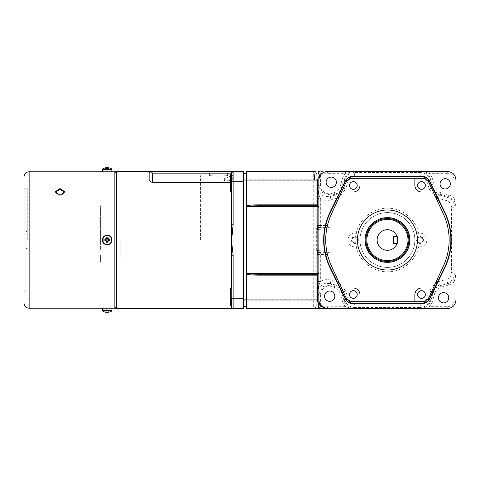 <?xml version="1.0" encoding="UTF-8"?>
<svg xmlns="http://www.w3.org/2000/svg" width="480" height="480" viewBox="0 0 480 480"><rect width="100%" height="100%" fill="white"/><g stroke="black" fill="none" stroke-linecap="round" stroke-linejoin="round"><path stroke-width="0.36" stroke-dasharray="2.4 1.8" d="M440.046 183.828A5.142 5.142 0 0 0 445.188 188.97A5.142 5.142 0 0 0 450.33 183.828A5.142 5.142 0 0 0 445.188 178.68A5.142 5.142 0 0 0 440.046 183.828M438.462 297.762A5.142 5.142 0 0 0 443.604 302.904A5.142 5.142 0 0 0 448.746 297.762A5.142 5.142 0 0 0 443.604 292.614A5.142 5.142 0 0 0 438.462 297.762M326.112 182.238A5.142 5.142 0 0 0 331.254 187.386A5.142 5.142 0 0 0 336.396 182.238A5.142 5.142 0 0 0 331.254 177.096A5.142 5.142 0 0 0 326.112 182.238M324.528 296.172A5.142 5.142 0 0 0 329.67 301.32A5.142 5.142 0 0 0 334.812 296.172A5.142 5.142 0 0 0 329.67 291.03A5.142 5.142 0 0 0 324.528 296.172M416.628 232.602L416.4 232.104A30.03 30.03 0 0 0 358.458 232.104L358.23 232.602A30.12 30.12 0 0 1 416.628 232.602L418.548 233.298A6.858 6.858 0 0 1 426.858 240A6.858 6.858 0 0 0 418.446 233.322A1.716 1.716 0 0 1 416.4 232.104A30.03 30.03 0 0 0 358.458 232.104A1.716 1.716 0 0 1 356.412 233.322A6.858 6.858 0 0 0 348 240A6.858 6.858 0 0 0 356.412 246.678A1.716 1.716 0 0 1 358.458 247.896A30.03 30.03 0 0 0 416.4 247.896A1.716 1.716 0 0 1 418.446 246.678A6.858 6.858 0 0 0 426.858 240A6.858 6.858 0 0 1 418.548 246.702L416.628 247.398A30.12 30.12 0 0 1 358.23 247.398L358.458 247.896A30.03 30.03 0 0 0 416.4 247.896L416.628 247.398M423.474 240A3.474 3.474 0 0 1 420 243.474A3.474 3.474 0 0 1 416.526 240A3.474 3.474 0 0 1 420 236.526A3.474 3.474 0 0 1 423.474 240M422.826 240A2.826 2.826 0 0 1 420 242.826A2.826 2.826 0 0 1 417.174 240A2.826 2.826 0 0 1 420 237.174A2.826 2.826 0 0 1 422.826 240A2.826 2.826 0 0 1 420 242.826A2.826 2.826 0 0 1 417.174 240A2.826 2.826 0 0 1 420 237.174A2.826 2.826 0 0 1 422.826 240M358.326 240A3.474 3.474 0 0 1 354.858 243.474A3.474 3.474 0 0 1 351.384 240A3.474 3.474 0 0 1 354.858 236.526A3.474 3.474 0 0 1 358.326 240M357.684 240A2.826 2.826 0 0 1 354.858 242.826A2.826 2.826 0 0 1 352.026 240A2.826 2.826 0 0 1 354.858 237.174A2.826 2.826 0 0 1 357.684 240A2.826 2.826 0 0 1 354.858 242.826A2.826 2.826 0 0 1 352.026 240A2.826 2.826 0 0 1 354.858 237.174A2.826 2.826 0 0 1 357.684 240M365.142 240A22.284 22.284 0 0 0 387.426 262.284A22.284 22.284 0 0 0 409.716 240A22.284 22.284 0 0 1 387.426 262.284A22.284 22.284 0 0 1 365.142 240A22.284 22.284 0 0 1 387.426 217.716A22.284 22.284 0 0 1 409.716 240A22.284 22.284 0 0 0 387.426 217.716A22.284 22.284 0 0 0 365.142 240A22.284 22.284 0 0 0 387.426 262.284A22.284 22.284 0 0 0 409.716 240A22.284 22.284 0 0 0 387.426 217.716A22.284 22.284 0 0 0 365.142 240M324 240A63.426 63.426 0 0 1 330.414 212.208L345.438 181.386A8.574 8.574 0 0 1 353.142 176.574L421.716 176.574A8.574 8.574 0 0 1 429.42 181.386L444.444 212.208A63.426 63.426 0 0 1 444.444 267.792L429.42 298.614A8.574 8.574 0 0 1 421.716 303.426L353.142 303.426A8.574 8.574 0 0 1 345.438 298.614L330.414 267.792A63.426 63.426 0 0 1 324 240M358.23 247.398L356.304 246.702A6.858 6.858 0 0 1 348 240A6.858 6.858 0 0 1 356.304 233.298L358.23 232.602M440.634 192.66L448.842 195.024L448.368 196.674L440.154 194.31C436.614 193.164 434.268 190.818 433.122 187.272L434.766 186.798C435.75 189.726 437.706 191.682 440.634 192.66L440.154 194.31L439.428 195.036L447.468 197.352L448.368 196.674C453.036 198.318 455.52 201.612 455.808 206.556L454.122 198.192L455.838 198.192L455.808 206.556L454.908 207.234C454.62 202.29 452.142 198.996 447.468 197.352L446.52 200.646L437.526 198.012M434.556 191.928L439.428 195.036L438.48 198.33M456 180L455.838 180.162C455.328 174.96 452.472 172.104 447.264 171.594L447.426 171.426M455.838 198.192L455.838 180.162L454.122 180.162C454.398 176.892 450.81 172.992 447.264 173.31L447.264 171.594L420.87 171.624C425.814 171.912 429.108 174.39 430.752 179.058L430.08 179.958C428.436 175.29 425.136 172.812 420.198 172.518L420.87 171.624L425.076 172.098L429.24 173.31L429.24 171.594M318.858 192.516L323.862 196.356L330.162 196.548L331.116 199.842C327.336 200.868 323.742 200.406 320.34 198.474L318.858 198.474M317.34 198.474L316.914 198.474L317.028 186.666L317.34 189.162M317.142 226.404A1.716 1.71 -153.4 0 1 316.914 225.546L317.142 225.534M318.858 225.504L320.34 225.486L320.34 227.202L318.63 227.262M325.68 225.486L320.34 225.486L320.34 198.474L318.858 194.682M317.34 189.864L317.028 186.666L317.34 186.42M334.224 287.34L334.698 285.69C338.244 286.836 340.59 289.182 341.736 292.728L344.1 300.942L344.778 300.042C346.422 304.71 349.716 307.188 354.66 307.482L353.988 308.376C349.044 308.088 345.75 305.61 344.1 300.942L342.456 301.416L340.092 293.202C339.108 290.274 337.152 288.318 334.224 287.34L331.488 286.548C326.526 284.76 320.274 289.32 320.544 294.786L318.858 294.786M318.828 304.458L318.828 305.112C318.888 306.912 317.742 308.052 315.396 308.538L319.446 307.11A1.716 0.57 90 0 1 318.882 308.544L246.516 308.556M318.858 294.018L322.968 286.536L331.962 284.904L331.488 286.548M320.436 306.15L320.25 306.822L319.446 307.11M322.188 306.786L345.618 306.69L349.782 307.902L353.988 308.376L319.008 308.556M342.456 301.416C343.098 303.516 344.154 305.28 345.618 306.69L345.618 308.406M321.342 306.804L320.25 306.822L320.274 308.532M326.172 308.478L327.426 308.574M325.296 308.304L327.426 308.472C323.802 308.436 321.156 306.69 319.5 303.24L318.858 300M327.342 171.528L325.326 171.69M327.426 171.426L322.788 172.848L319.314 177.27L318.858 180.018L318.858 299.982M259.248 274.284L317.142 274.284M327.426 171.528L320.274 171.468L320.25 173.178L315.396 171.462C317.742 171.948 318.888 173.088 318.828 174.888L316.764 175.098A3.426 3.426 84.3 0 0 313.332 171.666L313.242 180.24L246.516 180.222L246.516 308.346M318.858 185.214L320.544 185.214C320.196 190.476 326.304 195.222 331.488 193.452L331.962 195.096L322.968 193.464L318.858 185.982M340.092 186.798L342.456 178.584L344.1 179.058C345.75 174.39 349.044 171.912 353.988 171.624L354.66 172.518C349.716 172.812 346.422 175.29 344.778 179.958L344.1 179.058L341.736 187.272C340.59 190.818 338.244 193.164 334.698 194.31L334.224 192.66C337.158 191.676 339.108 189.726 340.092 186.798L342.294 187.83M337.332 198.012L336.378 198.33L335.424 195.036L330.162 196.548L331.962 195.096L334.698 194.31L335.424 195.036L340.296 191.928M353.988 171.624L345.618 173.31L345.618 171.594L353.988 171.624M331.488 193.452L334.224 192.66M320.274 171.468L315.57 171.444M246.516 171.444L246.516 180.222M246.516 299.778L313.242 299.76L313.332 308.334A3.426 3.426 95.7 0 0 316.764 304.902L319.344 305.112M243.426 180.312L243.426 306.858L243.426 173.142L243.426 180.312L246.516 180.312L246.516 173.142L246.516 180M246.516 300L246.516 180.312M246.516 180.018L246.516 299.982M317.142 228.654A1.716 1.02 -179.3 0 1 316.674 227.964L316.674 252.036A1.716 1.02 -0.7 0 1 317.142 251.346M326.904 225.486C329.472 225.666 330.9 226.782 331.2 228.846L329.862 228.846C329.754 227.838 328.77 227.292 326.904 227.202M317.184 251.322L317.184 228.678M317.142 253.062A1.716 1.71 153.4 0 0 316.758 254.142L316.764 304.902M326.904 252.798C328.74 252.72 329.724 252.174 329.862 251.154L331.2 251.154C330.984 253.146 329.55 254.262 326.904 254.514M316.764 175.098L316.758 225.858A1.716 1.71 26.6 0 0 317.142 226.938M434.556 288.072L439.428 284.964L447.468 282.648C452.142 281.004 454.62 277.71 454.908 272.766L451.482 272.766L451.482 207.234L454.908 207.234L454.908 272.766L455.808 273.444C455.52 278.388 453.036 281.682 448.368 283.326L447.468 282.648L446.52 279.354C449.574 278.304 451.224 276.108 451.482 272.766M434.766 293.202L432.402 301.416L430.752 300.942C429.108 305.61 425.814 308.088 420.87 308.376L429.24 306.69L429.24 308.406L420.87 308.376L420.198 307.482C425.142 307.188 428.436 304.71 430.08 300.042L430.752 300.942L433.122 292.728C434.268 289.182 436.614 286.836 440.154 285.69L448.368 283.326L448.842 284.976L440.634 287.34C437.7 288.324 435.744 290.274 434.766 293.202L432.558 292.17M447.426 308.574L447.264 308.406C452.472 307.896 455.328 305.04 455.838 299.838L454.122 299.838L454.122 281.808L455.328 277.65L455.808 273.444L456 300M429.24 308.406L447.264 308.406L447.264 306.69C450.534 306.966 454.434 303.378 454.122 299.838M318.858 180L318.882 179.376M340.296 288.072L335.424 284.964L334.698 285.69L331.962 284.904L330.162 283.452L323.862 283.644L318.858 287.484M317.34 290.838L317.028 293.334L317.34 290.136M318.858 285.318L320.34 281.526C323.742 279.594 327.336 279.132 331.116 280.158L337.332 281.988M317.34 293.58L317.028 293.334L316.914 281.526L317.34 281.526M318.858 281.526L320.34 281.526L320.34 254.514L318.858 254.496M317.142 254.466L316.914 254.454A1.716 1.71 -26.6 0 1 317.142 253.596M318.63 252.738L320.34 252.798L320.34 254.514L325.68 254.514M448.842 284.976C450.948 284.328 452.706 283.272 454.122 281.808L455.838 281.808M410.004 240A22.572 22.572 0 0 1 387.426 262.572A22.572 22.572 0 0 1 364.854 240A22.572 22.572 0 0 0 387.426 262.572A22.572 22.572 0 0 0 410.004 240A22.572 22.572 0 0 0 387.426 217.428A22.572 22.572 0 0 0 364.854 240A22.572 22.572 0 0 1 387.426 217.428A22.572 22.572 0 0 1 410.004 240M387.426 250.284A10.284 10.284 0 0 0 397.128 243.426L393.426 243.426L393.426 236.574L397.128 236.574A10.284 10.284 0 0 0 377.142 240A10.284 10.284 0 0 0 387.426 250.284M387.426 260.574A20.574 20.574 0 0 0 408 240A20.574 20.574 0 0 0 387.426 219.426A20.574 20.574 0 0 0 366.858 240A20.574 20.574 0 0 0 387.426 260.574A20.574 20.574 0 0 0 408 240A20.574 20.574 0 0 0 387.426 219.426A20.574 20.574 0 0 0 366.858 240A20.574 20.574 0 0 0 387.426 260.574A20.574 20.574 0 0 0 408 240A20.574 20.574 0 0 0 387.426 219.426A20.574 20.574 0 0 0 366.858 240A20.574 20.574 0 0 0 387.426 260.574M349.5 294.516A3.858 3.858 0 0 1 353.358 290.658A3.858 3.858 0 0 1 357.216 294.516A3.858 3.858 0 0 1 353.358 298.374A3.858 3.858 0 0 1 349.5 294.516M425.358 294.516A3.858 3.858 0 0 0 421.5 290.658A3.858 3.858 0 0 0 417.642 294.516A3.858 3.858 0 0 0 421.5 298.374A3.858 3.858 0 0 0 425.358 294.516M417.642 185.484A3.858 3.858 0 0 1 421.5 181.626A3.858 3.858 0 0 1 425.358 185.484A3.858 3.858 0 0 1 421.5 189.342A3.858 3.858 0 0 1 417.642 185.484M357.216 185.484A3.858 3.858 0 0 0 353.358 181.626A3.858 3.858 0 0 0 349.5 185.484A3.858 3.858 0 0 0 353.358 189.342A3.858 3.858 0 0 0 357.216 185.484M331.35 265.758A61.716 61.716 0 0 1 331.35 214.242M357.426 240A30 30 0 0 0 387.426 270A30 30 0 0 0 417.426 240A30 30 0 0 0 387.426 210A30 30 0 0 0 357.426 240M360 178.284L360 185.142A6.858 6.858 0 0 1 353.142 192L341.562 192M414.858 178.284L414.858 185.142A6.858 6.858 0 0 0 421.716 192L433.296 192M429.288 296.718L443.508 265.758A61.716 61.716 0 0 0 443.508 214.242L429.288 183.282M414.858 301.716L414.858 294.858A6.858 6.858 0 0 1 421.716 288L433.296 288M360 301.716L360 294.858A6.858 6.858 0 0 0 353.142 288L341.562 288M360 240A27.426 27.426 0 0 1 387.426 212.574A27.426 27.426 0 0 1 414.858 240A27.426 27.426 0 0 0 387.426 212.574A27.426 27.426 0 0 0 360 240A27.426 27.426 0 0 0 387.426 267.426A27.426 27.426 0 0 0 414.858 240A27.426 27.426 0 0 1 387.426 267.426A27.426 27.426 0 0 1 360 240M234.858 240L234.858 179.826L234.858 240M224.574 178.578L224.574 181.206L224.574 178.578L231.426 175.812C233.142 175.458 233.142 175.458 231.426 175.812C233.142 175.458 233.142 175.458 231.426 175.812L224.574 178.578M224.574 181.206C235.248 179.508 235.248 179.508 224.574 181.206C235.248 179.508 235.248 179.508 224.574 181.206M218.574 171.426L227.574 171.426L218.574 171.426M218.574 176.172C230.184 175.488 230.184 175.488 218.574 176.172C230.184 175.488 230.184 175.488 218.574 176.172C206.958 175.488 206.958 175.488 218.574 176.172C206.958 175.488 206.958 175.488 218.574 176.172M230.226 182.73L231.426 182.73L231.426 173.142L233.142 171.426L149.142 171.426L149.142 180.618L149.142 173.142L149.142 180.618L152.574 182.73L231.426 182.73L231.426 191.598L231.426 174.456L231.426 255.234L233.142 255.234L233.142 298.284L243.426 298.284L243.426 308.574L233.142 308.574A1.716 1.716 0 0 1 231.426 306.858L231.426 308.574L232.146 308.574M149.142 173.142A1.716 1.716 0 0 1 150.858 171.426L149.142 173.142A1.716 1.716 0 0 1 150.858 171.426L152.574 173.142L231.426 173.142L231.426 181.716L233.142 181.716L233.142 171.426A1.716 1.716 0 0 0 231.426 173.142L231.426 224.766L233.142 224.766L233.142 181.716L243.426 181.716L243.426 298.284M231.426 191.598L231.426 183.03L231.426 191.598L230.226 191.598L230.226 174.456L230.226 188.172L230.226 174.456L231.426 174.456L231.426 183.03L231.426 174.456M243.426 183.03L243.426 177.882L243.426 183.03M243.426 296.97L243.426 302.118L243.426 296.97M231.426 305.544L231.426 296.97L231.426 305.544L230.226 305.544L230.226 288.402L230.226 302.118L230.226 288.402L231.426 288.402L231.426 306.858A1.716 1.716 0 0 0 233.142 308.574L233.142 298.284L231.426 298.284L231.426 306.858A1.716 1.716 0 0 0 233.142 308.574A1.716 1.716 0 0 1 231.426 306.858L231.426 288.402M114.858 171.774L114.858 308.226M243.426 171.426L243.426 181.716M232.584 308.574L233.016 308.574M230.226 296.97L230.226 291.828L230.226 296.97M243.426 291.828L230.226 291.828L243.426 291.828L243.426 299.382L243.426 180.618L243.426 188.172L230.226 188.172L243.426 188.172M232.83 230.1L233.142 224.766M152.574 182.73L152.574 173.142M100.626 240C100.626 236.64 100.626 236.64 100.626 240C100.626 243.36 100.626 243.36 100.626 240C100.626 236.64 100.626 236.64 100.626 240C100.626 243.36 100.626 243.36 100.626 240C100.626 226.788 100.626 226.788 100.626 240C100.626 253.212 100.626 253.212 100.626 240L100.626 205.716L100.626 240M100.626 258.786C100.626 254.166 100.626 254.166 100.626 258.786C100.626 263.412 100.626 263.412 100.626 258.786C100.626 254.166 100.626 254.166 100.626 258.786C100.626 263.412 100.626 263.412 100.626 258.786M100.626 221.214C100.626 216.588 100.626 216.588 100.626 221.214C100.626 225.834 100.626 225.834 100.626 221.214C100.626 216.588 100.626 216.588 100.626 221.214C100.626 225.834 100.626 225.834 100.626 221.214M120.858 240L120.858 258.858L120.858 240M108.858 240.636L108.858 239.364M200.574 240L200.574 175.716L200.574 240M108.858 240C108.858 232.29 108.858 232.29 108.858 240C108.858 247.71 108.858 247.71 108.858 240M103.734 171.822L104.412 171.864M104.436 171.864L105 171.894M109.896 171.864L110.346 171.84M110.934 171.792L102.342 171.774M111 240L111 239.142C111.24 234.174 103.05 234.156 103.284 239.142L103.284 240L103.284 239.142C103.044 234.174 111.234 234.162 111 239.142L111 240.858C111.24 245.826 103.05 245.844 103.284 240.858C103.044 245.826 111.234 245.838 111 240.858C111.24 245.826 103.05 245.838 103.284 240.858L103.284 239.142C103.044 234.168 111.24 234.168 111 239.142C111.24 234.174 103.05 234.162 103.284 239.142L103.284 240.858C103.044 245.832 111.24 245.832 111 240.858L111 240M55.338 192.24L55.284 192.726L60 196.176L64.716 192.726L64.662 192.24M103.284 306.852L111 306.852L103.284 306.852M29.142 171.774L29.142 308.226M24 176.916L24 303.084M25.884 240L25.884 290.574L25.884 240M27.258 240L27.258 188.058L27.258 240M114.858 240L114.858 173.142L114.858 240M103.284 173.148L111 173.148L103.284 173.148M109.854 308.136L108.612 308.082M103.734 308.178L103.338 308.214M103.284 308.226L111.942 308.226M105.384 235.764A4.584 4.584 0 0 1 111.378 241.752A4.584 4.584 0 0 1 105.39 244.236A4.584 4.584 0 0 1 104.928 235.986M107.796 240.954A1.158 1.158 0 0 1 107.778 240.966L108.972 241.44A8.406 3.75 112.4 0 0 109.224 240.858A8.406 3.75 112.4 0 0 109.452 240.27L108.858 240.024M107.778 237.828A8.406 3.75 22.4 0 1 108.582 238.17L108.096 239.346A1.158 1.158 0 0 1 108.114 239.364M106.926 238.866L107.412 237.69M106.488 239.046A1.158 1.158 0 0 1 106.506 239.034L105.318 238.56A8.406 3.75 -67.6 0 0 105.066 239.142A8.406 3.75 -67.6 0 0 104.97 239.364M105.312 244.434A4.8 4.8 0 0 1 102.708 238.17A4.8 4.8 0 0 1 108.978 235.566A4.8 4.8 0 0 1 111.582 241.83A4.8 4.8 0 0 1 105.312 244.434A4.8 4.8 0 0 1 102.708 238.17A4.8 4.8 0 0 1 108.978 235.566A4.8 4.8 0 0 1 111.582 241.83A4.8 4.8 0 0 1 105.312 244.434A4.8 4.8 0 0 0 111.582 241.83A4.8 4.8 0 0 0 108.978 235.566M108.582 238.17L108.096 239.346M106.506 242.172A8.406 3.75 -157.6 0 1 105.702 241.83L106.188 240.654A1.158 1.158 0 0 1 106.176 240.636M105.702 312.018L106.23 311.016L106.194 312.042M108.096 312.222L108.06 311.016L108.582 312.018A8.55 3.264 -90 0 1 108.312 312.18M111.378 311.016L111.726 311.016M108.582 312.018A8.406 6.954 37.4 0 1 107.412 312.018A8.55 3.264 90 0 1 107.142 312.18M104.832 312.018A8.406 2.874 -61.7 0 0 105.066 312.042A8.406 2.874 -61.7 0 0 105.318 312.018A8.55 7.902 -90 0 0 106.188 312.222M108.048 310.62L108 309.342L108.318 310.62M106.242 310.62L106.284 309.342L105.966 310.62M106.284 309.342L106.008 312.264M102.342 310.62L111.942 310.62M111.942 240A4.8 4.8 0 0 0 107.142 235.2A4.8 4.8 0 0 0 102.342 240A4.8 4.8 0 0 0 107.142 244.8A4.8 4.8 0 0 0 111.942 240M111.726 168.984L102.558 168.984M108.312 167.82A8.55 7.902 90 0 1 108.972 167.982A8.406 2.874 118.3 0 1 109.224 167.958A8.406 2.874 118.3 0 1 109.452 167.982M107.796 167.736L107.556 170.658L108.972 167.982M104.832 167.982L106.242 170.658L106.008 167.736M106.488 167.736L106.728 170.658L105.318 167.982M107.412 167.982L106.902 170.658L108.072 170.658L108.582 167.982M107.142 167.82A8.55 3.264 -90 0 0 106.872 167.982A8.406 6.954 -142.6 0 0 105.702 167.982A8.55 3.264 90 0 1 106.008 167.802M356.304 233.298C357.588 223.596 369.072 208.074 387.426 208.164C405.786 208.074 417.27 223.596 418.548 233.298M418.548 246.702C417.27 256.404 405.786 271.926 387.426 271.836C369.072 271.926 357.588 256.404 356.304 246.702M447.264 173.31L429.24 173.31C430.704 174.72 431.76 176.484 432.402 178.584L430.752 179.058L433.122 187.272L432.558 187.83M432.402 178.584L434.766 186.798M428.802 180.324L430.08 179.958L432.036 186.762M448.842 195.024C450.684 195.48 452.442 196.536 454.122 198.192L454.122 180.162M316.914 198.474L316.758 225.858M342.294 292.17L340.092 293.202M320.544 294.786L320.544 305.1M327.426 308.472L327.426 306.69M316.674 180.24L313.242 180.24L313.242 299.76L316.674 299.76M246.516 171.654L315.396 171.462M345.618 171.594L327.426 171.594L327.426 173.31L320.25 173.178L320.544 174.888L318.828 174.888L318.828 180.018M320.544 174.888L320.544 185.214M342.816 186.762L344.778 179.958L346.05 180.324M342.456 178.584C342.906 176.748 343.962 174.984 345.618 173.31L327.426 173.31M246.516 299.688L243.426 299.688M243.426 173.46L246.516 173.46M246.516 306.54L243.426 306.54M318.858 227.55L325.29 227.274M318.858 229.326L324.948 229.056M326.706 228.978L329.862 228.846L329.862 251.154L326.706 251.022M318.858 250.674L324.948 250.944M325.29 252.726L318.858 252.45M331.2 228.846L331.2 251.154M320.34 227.202L325.302 227.202M336.378 198.33L331.116 199.842M343.29 188.238L345.756 188.946L339.192 197.166M348.504 179.796L348.072 180.906L347.382 180.708M348.072 180.906L345.756 188.946M354.66 175.95L354.66 172.518L420.198 172.518L420.198 175.95L354.66 175.95L351.474 176.736M427.476 180.708L426.786 180.906L426.354 179.79M423.384 176.736L420.198 175.95M431.568 188.238L429.102 188.946L426.786 180.906M435.666 197.166L429.102 188.946M451.482 207.234C451.314 204.012 449.664 201.816 446.52 200.646M437.526 281.988L438.48 281.67L440.634 287.34M431.568 291.762L429.102 291.054L435.666 282.834M438.48 281.67L446.52 279.354M432.402 301.416C431.952 303.252 430.896 305.016 429.24 306.69L447.264 306.69M420.198 304.05L420.198 307.482L354.66 307.482L354.66 304.05L420.198 304.05L423.384 303.264M346.05 299.676L344.778 300.042L342.816 293.238M336.378 281.67L335.424 284.964L330.162 283.452L331.116 280.158M316.758 254.142L316.914 281.526M325.302 252.798L320.34 252.798M426.354 300.204L429.102 291.054M339.192 282.834L345.756 291.054L348.504 300.21M351.474 303.264L354.66 304.05M343.29 291.762L345.756 291.054M347.382 299.292L348.072 299.094M426.786 299.094L427.476 299.292M428.802 299.676L430.08 300.042L432.036 293.238M116.574 308.574L116.574 171.426M24.858 240L24.858 188.574L24.858 240M25.026 240L25.026 291.426L25.026 240M111.942 169.38L102.342 169.38M327.342 308.472L326.178 308.478M327.366 171.528L326.448 171.57C325.938 171.888 326.172 170.85 321.918 173.478C320.088 175.5 319.218 176.766 319.314 177.27L319.314 177.27M232.716 179.826L232.716 175.542M227.574 175.542L227.574 171.426M230.226 302.118L243.426 302.118L230.226 302.118M230.226 177.882L243.426 177.882L230.226 177.882M209.574 175.542L209.574 171.426M108.858 258.858L120.858 258.858M108.858 221.142L120.858 221.142M55.284 192.726L55.284 191.754M114.858 306.858L111 306.858M103.284 306.858L29.142 306.858M25.884 189.426L24 187.716M25.884 290.574L24 292.284M27.258 242.142L25.884 242.142L27.258 242.142M27.258 248.574L25.884 248.574M27.258 231.426L25.884 231.426M27.258 237.858L25.884 237.858L27.258 237.858M114.858 173.142L111 173.142M103.284 173.142L29.142 173.142M64.716 192.726L64.716 191.754"/><path stroke-width="0.72" d="M440.046 183.828A5.142 5.142 0 0 0 445.188 188.97A5.142 5.142 0 0 0 450.33 183.828A5.142 5.142 0 0 0 445.188 178.68A5.142 5.142 0 0 0 440.046 183.828M438.462 297.762A5.142 5.142 0 0 0 443.604 302.904A5.142 5.142 0 0 0 448.746 297.762A5.142 5.142 0 0 0 443.604 292.614A5.142 5.142 0 0 0 438.462 297.762M326.112 182.238A5.142 5.142 0 0 0 331.254 187.386A5.142 5.142 0 0 0 336.396 182.238A5.142 5.142 0 0 0 331.254 177.096A5.142 5.142 0 0 0 326.112 182.238M324.528 296.172A5.142 5.142 0 0 0 329.67 301.32A5.142 5.142 0 0 0 334.812 296.172A5.142 5.142 0 0 0 329.67 291.03A5.142 5.142 0 0 0 324.528 296.172M324 240A63.426 63.426 0 0 1 330.414 212.208L345.438 181.386A8.574 8.574 0 0 1 353.142 176.574L421.716 176.574A8.574 8.574 0 0 1 429.42 181.386L444.444 212.208A63.426 63.426 0 0 1 444.444 267.792L429.42 298.614A8.574 8.574 0 0 1 421.716 303.426L353.142 303.426A8.574 8.574 0 0 1 345.438 298.614L330.414 267.792A63.426 63.426 0 0 1 324 240M330.414 267.792L330.108 267.942L345.132 298.764L345.438 298.614M330.108 267.942A63.774 63.774 0 0 1 330.108 212.058L330.414 212.208M345.438 181.386L345.132 181.236L330.108 212.058M345.132 181.236A8.916 8.916 0 0 1 353.142 176.226L353.142 176.574M421.716 176.574L421.716 176.226L353.142 176.226M421.716 176.226A8.916 8.916 0 0 1 429.726 181.236L429.42 181.386M444.444 212.208L444.75 212.058L429.726 181.236M444.75 212.058A63.774 63.774 0 0 1 444.75 267.942L444.444 267.792M429.42 298.614L429.726 298.764L444.75 267.942M429.726 298.764A8.916 8.916 0 0 1 421.716 303.774L421.716 303.426M353.142 303.426L353.142 303.774L421.716 303.774M353.142 303.774A8.916 8.916 0 0 1 345.132 298.764M432.036 186.762L434.556 191.928M318.858 198.474L317.34 198.474M317.142 225.534L318.858 225.504M318.858 194.682L317.34 189.864M318.858 294.786L318.858 294.018M317.34 275.142L317.142 274.284L318.858 272.574A1.716 1.716 0 0 1 317.142 274.284L259.248 274.284L259.152 275.142L317.34 275.142L317.34 299.982L318.096 303.24A8.574 0.978 90 0 0 319.002 308.556A8.574 0.978 90 0 0 319.008 308.556L326.172 308.478M318.096 303.24L325.296 308.304M325.326 171.69L319.974 174.246L317.34 180.018L318.858 180.018M317.34 299.982L246.516 299.982L246.516 274.338C248.958 274.818 253.17 275.082 259.152 275.142M246.516 274.338L246.516 273.426L317.142 273.426L317.142 274.284M259.248 274.284L246.516 273.876M317.142 273.426L317.142 206.574L246.516 206.574L246.516 273.426M246.516 206.574L246.516 206.124L259.248 205.716L317.142 205.716L317.142 206.574M317.34 204.858L317.142 205.716A1.716 1.716 0 0 1 318.858 207.426L317.142 205.716L259.248 205.716L259.152 204.858L317.34 204.858L317.34 180.018L246.516 180.018L246.516 205.662C249.522 205.14 253.734 204.876 259.152 204.858M246.516 206.124L246.516 205.662M318.858 185.982L318.858 185.214M340.296 191.928L342.816 186.762M243.426 180L246.516 180.018L246.516 171.444L315.57 171.444A8.574 0.978 90 0 0 314.592 180.018M246.516 171.444L315.57 171.444M246.516 308.556L319.002 308.556L246.516 308.556L246.516 299.982L243.426 300M327.054 227.202L326.904 225.486L327.438 225.516M317.142 228.774L318.858 227.55M318.858 252.45L318.474 252.432A1.716 1.71 153.4 0 0 317.142 253.062M317.142 253.596A1.716 1.71 -26.6 0 1 318.63 252.738L317.184 251.322M327.438 254.49L326.904 254.514L327.054 252.798M318.858 227.232L318.63 227.262A1.716 1.71 -153.4 0 1 317.142 226.404M317.142 226.938A1.716 1.71 26.6 0 0 318.474 227.568L318.63 227.262M317.34 189.162L318.858 192.516M434.556 288.072L432.396 292.002L431.568 291.762M456 300C455.454 305.172 452.598 308.028 447.426 308.574L327.426 308.574C322.266 308.028 319.41 305.178 318.858 300.012L318.858 180C319.41 174.822 322.266 171.972 327.426 171.426L447.426 171.426C452.598 171.972 455.454 174.828 456 180L456 300M342.816 293.238L340.296 288.072M318.858 287.484L317.34 290.838M317.34 290.136L318.858 285.318M317.34 281.526L318.858 281.526M318.858 254.496L317.142 254.466M387.426 250.284A10.284 10.284 0 0 0 397.128 236.574A10.284 10.284 0 0 0 377.142 240A10.284 10.284 0 0 0 387.426 250.284M397.128 236.574C397.77 236.358 397.77 243.642 397.128 243.426L393.426 243.426L393.426 236.574L397.128 236.574M387.426 260.574A20.574 20.574 0 0 0 408 240A20.574 20.574 0 0 0 387.426 219.426A20.574 20.574 0 0 0 366.858 240A20.574 20.574 0 0 0 387.426 260.574M387.426 261.426A21.426 21.426 0 0 0 408.858 240A21.426 21.426 0 0 0 387.426 218.574A21.426 21.426 0 0 0 366 240A21.426 21.426 0 0 0 387.426 261.426M357.216 294.516A3.858 3.858 0 0 0 353.358 290.658A3.858 3.858 0 0 0 349.5 294.516A3.858 3.858 0 0 0 353.358 298.374A3.858 3.858 0 0 0 357.216 294.516M417.642 294.516A3.858 3.858 0 0 1 421.5 290.658A3.858 3.858 0 0 1 425.358 294.516A3.858 3.858 0 0 1 421.5 298.374A3.858 3.858 0 0 1 417.642 294.516M425.358 185.484A3.858 3.858 0 0 0 421.5 181.626A3.858 3.858 0 0 0 417.642 185.484A3.858 3.858 0 0 0 421.5 189.342A3.858 3.858 0 0 0 425.358 185.484M349.5 185.484A3.858 3.858 0 0 1 353.358 181.626A3.858 3.858 0 0 1 357.216 185.484A3.858 3.858 0 0 1 353.358 189.342A3.858 3.858 0 0 1 349.5 185.484M341.562 288L353.142 288A6.858 6.858 0 0 1 360 294.858L360 301.716L353.358 301.716A8.574 8.574 0 0 1 345.57 296.718L331.35 265.758A61.716 61.716 0 0 1 331.35 214.242L341.562 192L353.142 192A6.858 6.858 0 0 0 360 185.142L360 178.284L353.358 178.284A8.574 8.574 0 0 0 345.57 183.282L341.562 192M357.426 240A30 30 0 0 0 387.426 270A30 30 0 0 0 417.426 240A30 30 0 0 0 387.426 210A30 30 0 0 0 357.426 240M409.716 240A22.284 22.284 0 0 0 387.426 217.716A22.284 22.284 0 0 0 365.142 240A22.284 22.284 0 0 0 387.426 262.284A22.284 22.284 0 0 0 409.716 240M414.858 178.284L414.858 185.142A6.858 6.858 0 0 0 421.716 192L433.296 192L429.288 183.282A8.574 8.574 0 0 0 421.5 178.284L360 178.284M360 301.716L421.5 301.716A8.574 8.574 0 0 0 429.288 296.718L443.508 265.758A61.716 61.716 0 0 0 443.508 214.242L433.296 192M414.858 301.716L414.858 294.858A6.858 6.858 0 0 1 421.716 288L433.296 288M230.226 182.73L152.574 182.73L152.574 173.142L231.426 173.142L231.426 181.716L233.142 181.716L233.142 224.766L231.426 224.766L231.426 181.716L231.426 240L233.142 255.234L231.426 240L231.426 255.234L233.142 255.234L233.142 308.574L231.426 308.574L231.426 306.858A1.716 1.716 0 0 0 233.142 308.574L243.426 308.574L243.426 171.426L233.142 171.426L231.426 173.142A1.716 1.716 0 0 1 233.142 171.426L243.426 171.426M152.574 182.73L149.142 180.618L149.142 171.426L150.858 171.426L149.142 173.142M231.426 174.456L230.226 174.456L230.226 191.598L231.426 191.598M231.426 288.402L231.426 255.234L231.426 288.402L230.226 288.402L230.226 305.544L231.426 305.544M232.146 308.574L232.584 308.574M233.016 308.574L233.142 308.574A1.716 1.716 0 0 1 231.426 306.858L231.426 298.284L243.426 298.284M243.426 188.172L243.426 291.828M233.142 224.766L231.426 240L232.83 230.1M149.7 171.426L116.574 171.426L116.574 308.574C116.154 309.006 115.584 308.436 114.858 306.858M152.574 173.142L150.858 171.426L233.142 171.426L233.142 181.716L243.426 181.716M108.858 239.364L108.858 240.636M60 195.204L55.284 191.754L60 188.538L64.716 191.754L60 195.204M111 171.774L29.142 171.774C26.022 172.074 24.306 173.79 24 176.916L24 303.084C24.306 306.21 26.022 307.926 29.142 308.226L29.142 171.774M105 171.894L109.896 171.864M110.346 171.84L110.934 171.792M103.338 308.214L114.858 308.226L114.858 171.774L111.942 171.774L111.726 168.984A8.574 8.574 0 0 0 108.804 167.82A8.55 7.902 -90 0 1 109.452 167.982M64.662 192.24L60 189.51L55.338 192.24M111 308.226L109.854 308.136M108.612 308.082L104.43 308.136M104.394 308.136L103.734 308.178M108.114 239.364A1.158 1.158 0 0 0 107.778 239.034L107.778 237.762A8.406 3.75 -0 0 0 107.142 237.75A8.406 3.75 -0 0 0 106.506 237.762L106.506 239.034A1.158 1.158 0 0 0 106.176 239.364L104.904 239.364A8.406 3.75 -90 0 0 104.904 240.636L106.176 240.636A1.158 1.158 0 0 0 106.506 240.966L106.506 242.238A8.406 3.75 180 0 0 107.142 242.25A8.406 3.75 180 0 0 107.778 242.238L107.778 240.966A1.158 1.158 0 0 0 108.114 240.636L109.38 240.636A8.406 3.75 90 0 0 109.38 239.364L108.114 239.364A1.158 1.158 0 0 1 108.282 239.784L108.858 240.024M106.506 239.034A1.158 1.158 0 0 1 106.926 238.866M104.928 235.986A4.584 4.584 0 0 1 105.384 235.764M107.388 237.75L106.902 238.92L108.096 239.346M106.176 240.636A1.158 1.158 0 0 1 106.008 240.216L104.892 239.76M107.358 241.134L107.46 240.9A0.954 0.954 0 0 0 107.556 240.858L107.796 240.954A1.158 1.158 0 0 1 107.358 241.134L106.902 242.25M108.318 310.62L108.39 311.016L102.558 311.016L105.894 311.016L105.966 310.62M106.242 310.62L106.23 311.016L108.06 311.016L108.048 310.62M108.312 312.18A8.55 3.264 -90 0 1 108.096 312.264L108.282 312.264A8.55 7.902 -90 0 0 108.804 312.18A8.574 8.574 0 0 0 111.726 311.016L111.378 311.016M102.558 311.016A8.574 8.574 0 0 0 105.48 312.18A8.55 7.902 90 0 0 106.008 312.264L106.188 312.264A8.55 3.264 90 0 1 105.702 312.018A8.406 6.954 -37.4 0 0 106.872 312.018A8.55 3.264 -90 0 0 107.358 312.264L107.796 312.264A8.55 7.902 90 0 0 108.972 312.018A8.406 2.874 61.7 0 0 109.224 312.042A8.406 2.874 61.7 0 0 109.452 312.018A8.55 7.902 -90 0 1 108.804 312.18M106.188 312.222A8.55 7.902 -90 0 0 106.488 312.264L106.926 312.264A8.55 3.264 90 0 0 107.142 312.18M105.48 312.18A8.55 7.902 90 0 1 104.832 312.018M102.342 308.226L102.342 310.62L111.942 310.62L111.942 308.226L29.142 308.226M111.942 240A4.8 4.8 0 0 0 107.142 235.2A4.8 4.8 0 0 0 102.342 240A4.8 4.8 0 0 0 107.142 244.8A4.8 4.8 0 0 0 111.942 240A4.8 4.8 0 0 1 107.142 244.8A4.8 4.8 0 0 1 102.342 240M107.142 235.416A4.584 4.584 0 0 0 102.558 240A4.584 4.584 0 0 0 107.142 244.584A4.584 4.584 0 0 0 111.726 240A4.584 4.584 0 0 0 107.142 235.416M111.942 171.774L102.342 171.774L102.558 168.984L111.726 168.984M106.014 167.808L106.008 167.736A8.55 7.902 90 0 0 105.48 167.82A8.55 7.902 90 0 0 104.832 167.982A8.406 2.874 -118.3 0 1 105.066 167.958A8.406 2.874 -118.3 0 1 105.318 167.982A8.55 7.902 -90 0 1 106.488 167.736L106.926 167.736A8.55 3.264 90 0 1 107.412 167.982A8.406 6.954 142.6 0 1 108.582 167.982A8.55 3.264 -90 0 0 108.096 167.736L108.282 167.736A8.55 7.902 -90 0 1 108.804 167.82M108.312 167.82A8.55 7.902 90 0 0 107.796 167.736L107.778 167.958M107.796 167.736L107.358 167.736A8.55 3.264 -90 0 0 107.142 167.82M431.568 188.238L432.558 187.83M317.34 293.58L318.828 294.786L318.828 304.458M319.344 305.112L320.544 305.112L320.436 306.15M321.342 306.804L322.188 306.786M318.828 180.018L318.828 185.214L317.34 186.42M342.294 187.83L343.29 188.238M246.516 173.142L243.426 173.142L246.516 173.142M243.426 306.858L246.516 306.858L243.426 306.858M325.29 227.274L326.904 227.202L325.302 227.202M317.142 229.398L318.858 229.326M324.948 229.056L326.706 228.978M317.142 250.602L318.858 250.674M324.948 250.944L326.706 251.022M325.302 252.798L326.904 252.798L325.29 252.726M325.68 225.486L326.904 225.486M339.192 197.166L337.332 198.012M347.382 180.708L346.05 180.324M351.474 176.736L348.504 179.796M428.802 180.324L427.476 180.708M426.354 179.79L423.384 176.736M437.526 198.012L435.666 197.166M432.558 292.17L432.036 293.238M435.666 282.834L437.526 281.988M343.29 291.762L342.294 292.17M326.904 254.514L325.68 254.514M423.384 303.264L426.354 300.204M348.504 300.21L351.474 303.264M337.332 281.988L339.192 282.834M346.05 299.676L347.382 299.292M427.476 299.292L428.802 299.676M231.426 173.142A1.716 1.716 0 0 1 233.142 171.426M102.342 169.38L111.942 169.38M326.178 308.478L319.002 308.556M116.574 171.426C116.154 170.994 115.584 171.564 114.858 173.142M116.574 308.574L231.426 308.574M105.48 167.82A8.574 8.574 0 0 0 102.558 168.984"/></g></svg>
